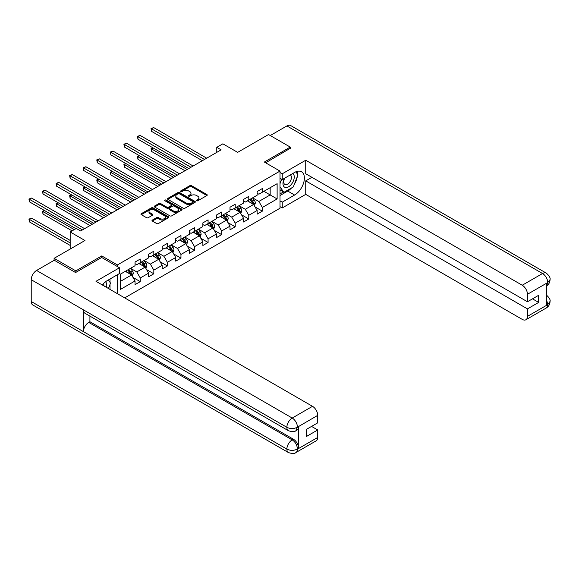<?xml version="1.0" encoding="UTF-8"?>
<svg xmlns="http://www.w3.org/2000/svg" width="579" height="579" viewBox="0 0 579 579"><rect width="100%" height="100%" fill="white"/><g stroke="black" fill="none" stroke-linecap="round" stroke-linejoin="round"><path stroke-width="0.87" d="M196.636 200.768A0.847 0.485 0 0 0 197.83 200.768L206.898 195.536A1.209 0.695 0 0 0 207.246 195.036A1.209 0.695 0 0 0 206.898 194.544L191.533 185.678A1.209 0.695 0 0 0 189.825 185.678L180.757 190.911A0.847 0.485 0 0 0 181.951 191.606L183.123 190.925A3.865 2.229 0 0 1 188.588 190.925L189.869 191.663A3.865 2.229 0 0 1 190.998 193.241A3.865 2.229 0 0 1 189.869 194.819L188.696 195.492A0.847 0.485 0 0 0 189.89 196.187L191.063 195.507A3.865 2.229 0 0 1 196.527 195.507L197.808 196.245A3.865 2.229 0 0 1 198.937 197.823A3.865 2.229 0 0 1 197.808 199.4L196.636 200.081A0.847 0.485 0 0 0 196.636 200.768L196.636 200.081M152.357 220.071A1.209 0.695 0 0 0 152.002 220.563A1.209 0.695 0 0 0 152.357 221.055L156.67 223.545A1.209 0.695 0 0 0 158.378 223.545L168.446 217.733A1.209 0.695 0 0 0 168.8 217.241A1.209 0.695 0 0 0 168.446 216.749L153.08 207.875A1.209 0.695 0 0 0 151.38 207.875L141.305 213.687A1.209 0.695 0 0 0 140.95 214.179A1.209 0.695 0 0 0 141.305 214.679L146.509 217.682A1.209 0.695 0 0 0 148.217 217.682L152.53 215.193A1.209 0.695 0 0 0 152.885 214.7A1.209 0.695 0 0 0 152.53 214.208L149.947 212.717A3.228 1.867 0 0 1 148.998 211.4A3.228 1.867 0 0 1 150.996 209.678A3.228 1.867 0 0 1 154.513 210.083L164.624 215.916A3.228 1.867 0 0 1 165.572 217.241A3.228 1.867 0 0 1 163.582 218.963A3.228 1.867 0 0 1 160.065 218.558L158.378 217.581A1.209 0.695 0 0 0 156.67 217.581L152.357 220.071L152.357 221.055M290.253 148.593L290.253 147.088L268.518 134.538L237.651 152.357L222.864 143.824L216.778 147.341L221.127 149.852L80.619 230.97L76.269 228.466L70.182 231.976L70.182 249.042M101.745 257.532L101.745 255.925L75.835 270.885L54.093 258.335L84.961 240.509L70.182 231.976M101.745 255.925L117.399 264.958L279.997 171.087L279.997 208.23L124.702 297.888M290.253 147.088L264.342 162.048L279.997 171.087M183.21 208.223A1.209 0.695 0 0 0 184.918 208.223L194.993 202.404A1.209 0.695 0 0 0 195.34 201.912A1.209 0.695 0 0 0 194.993 201.42L179.628 192.554A1.209 0.695 0 0 0 177.919 192.554L167.852 198.365A1.209 0.695 0 0 0 167.497 198.858A1.209 0.695 0 0 0 167.852 199.35L183.21 208.223M165.239 200.949A0.847 0.485 0 0 1 166.101 201.072L166.101 200.066L181.719 209.084A1.209 0.695 0 0 1 182.074 209.576A1.209 0.695 0 0 1 181.719 210.068L171.645 215.88A1.209 0.695 0 0 1 169.944 215.88L154.579 207.014L158.885 204.546L158.885 203.54L154.579 206.03A1.209 0.695 0 0 0 154.224 206.522A1.209 0.695 0 0 0 154.579 207.014L154.579 206.03M158.885 204.546A1.209 0.695 0 0 1 160.593 204.546L160.593 203.54A1.209 0.695 0 0 0 158.885 203.54M160.593 203.54L166.824 207.137A1.209 0.695 0 0 0 168.532 207.137L171.391 205.487A1.209 0.695 0 0 0 171.746 204.995A1.209 0.695 0 0 0 171.391 204.503L164.906 200.754A0.847 0.485 0 0 1 166.101 200.066M54.093 260.34L54.093 258.335M75.835 270.885L75.835 272.391M117.399 293.676L117.399 274.75M117.399 266.564L117.399 264.958M133.004 277.435L140.263 281.626L140.263 277.963L148.615 273.143L148.615 276.805L153.826 273.795L153.826 270.132L162.178 265.312L162.178 268.974L167.396 265.964L167.396 262.301L175.741 257.481L175.741 261.143L180.959 258.133L180.959 254.471L189.304 249.65L189.304 253.312L194.522 250.302L194.522 246.64L202.867 241.819L202.867 245.482L208.085 242.471L208.085 238.809L216.43 233.988L216.43 237.651L221.648 234.64L221.648 230.978L230.001 226.157L230.001 229.82L235.212 226.809L235.212 223.139L243.564 218.326L243.564 221.989L248.782 218.978L248.782 215.308L257.127 210.495L257.127 214.158L262.345 211.147L262.345 207.477L277.124 198.944L277.124 183.688L270.169 187.705L270.169 194.928L277.124 198.944M140.263 281.626L135.045 284.636L135.045 280.974L120.266 289.507L120.266 274.243L135.045 265.71L135.045 262.048L140.263 259.037L140.263 262.7L148.615 257.879L148.615 254.217L153.826 251.206L153.826 254.869L162.178 250.048L162.178 246.386L167.396 243.375L167.396 247.038L175.741 242.217L175.741 238.555L180.959 235.544L180.959 239.207L189.304 234.386L189.304 230.724L194.522 227.713L194.522 231.376L202.867 226.555L202.867 222.893L208.085 219.882L208.085 223.545L216.43 218.724L216.43 215.062L221.648 212.052L221.648 215.714L230.001 210.894L230.001 207.231L235.212 204.221L235.212 207.883L243.564 203.063L243.564 199.4L248.782 196.382L248.782 200.052L257.127 195.232L257.127 191.569L262.345 188.551L262.345 192.221L277.124 183.688M138.873 263.503L145.134 267.122L136.789 271.935L130.528 268.323M135.045 263.706L136.789 264.712L140.263 262.7M136.789 271.935L140.263 277.963M145.134 267.122L148.615 273.143M152.436 255.672L158.697 259.291L150.352 264.104L144.091 260.492M148.615 255.875L150.352 256.881L153.826 254.869M150.352 264.104L153.826 270.132M158.697 259.291L162.178 265.312M165.999 247.841L172.26 251.452L163.915 256.273L157.654 252.661M162.178 248.044L163.915 249.05L167.396 247.038M163.915 256.273L167.396 262.301M172.26 251.452L175.741 257.481M179.562 240.01L185.823 243.621L177.478 248.442L171.218 244.83M175.741 240.213L177.478 241.211L180.959 239.207M177.478 248.442L180.959 254.471M185.823 243.621L189.304 249.65M193.133 232.179L199.393 235.791L191.041 240.611L184.781 236.999M189.304 232.382L191.041 233.38L194.522 231.376M191.041 240.611L194.522 246.64M199.393 235.791L202.867 241.819M206.696 224.348L212.956 227.96L204.611 232.78L198.344 229.168M202.867 224.551L204.611 225.549L208.085 223.545M204.611 232.78L208.085 238.809M212.956 227.96L216.43 233.988M220.259 216.517L226.519 220.129L218.174 224.949L211.914 221.337M216.43 216.72L218.174 217.718L221.648 215.714M218.174 224.949L221.648 230.978M226.519 220.129L230.001 226.157M233.822 208.686L240.082 212.298L231.738 217.118L225.477 213.506M230.001 208.889L231.738 209.887L235.212 207.883M231.738 217.118L235.212 223.139M240.082 212.298L243.564 218.326M247.385 200.855L253.645 204.467L245.301 209.287L239.04 205.675M243.564 201.058L245.301 202.057L248.782 200.052M245.301 209.287L248.782 215.308M253.645 204.467L257.127 210.495M263.908 191.316L270.169 194.928L258.864 201.456L252.603 197.844M257.127 193.227L258.864 194.226L262.345 192.221M258.864 201.456L262.345 207.477M216.778 147.341L216.778 152.357M120.266 281.474L131.571 274.953L125.31 271.334M131.571 274.953L135.045 280.974M255.086 206.956L262.345 211.147M241.515 214.787L248.782 218.978M227.952 222.618L235.212 226.809M214.389 230.449L221.648 234.64M200.826 238.28L208.085 242.471M187.263 246.111L194.522 250.302M173.7 253.942L180.959 258.133M160.13 261.773L167.396 265.964M146.567 269.604L153.826 273.795M196.969 200.884L197.808 200.406A3.865 2.229 0 0 0 198.937 198.829L198.937 197.823M190.998 193.241L190.998 194.247A3.865 2.229 0 0 1 189.869 195.825L189.036 196.303M206.877 195.543L191.533 186.684A1.209 0.695 0 0 0 189.825 186.684L181.097 191.721M194.971 202.418L179.628 193.552A1.209 0.695 0 0 0 177.919 193.552L167.867 199.357M192.858 202.259A0.847 0.485 0 0 0 192.858 201.572L179.374 193.784A0.847 0.485 0 0 0 178.173 193.784L176.935 194.501A3.865 2.229 0 0 0 175.806 196.071A3.865 2.229 0 0 0 176.935 197.649L186.156 202.976A3.865 2.229 0 0 0 191.62 202.976L192.858 202.259L192.858 203.265A0.847 0.485 0 0 0 193.104 202.918L193.104 201.912M175.806 196.071L175.806 197.077A3.865 2.229 0 0 0 176.935 198.655L176.935 197.649M192.858 203.265L191.62 203.974A3.865 2.229 0 0 1 186.156 203.974L176.935 198.655M160.593 204.546L166.824 208.143A1.209 0.695 0 0 0 168.532 208.143L171.391 206.493A1.209 0.695 0 0 0 171.746 205.994L171.746 204.995M166.101 201.072L181.705 210.076M173.287 210.872A3.228 1.867 0 0 0 176.812 211.27A3.228 1.867 0 0 0 178.802 209.547A3.228 1.867 0 0 0 177.854 208.23L174.293 206.175A1.209 0.695 0 0 0 172.585 206.175L169.727 207.825A1.209 0.695 0 0 0 169.372 208.317A1.209 0.695 0 0 0 169.727 208.809L173.287 210.872L173.287 211.871A3.228 1.867 0 0 0 176.812 212.276A3.228 1.867 0 0 0 178.802 210.553L178.802 209.547M169.372 208.317L169.372 209.323A1.209 0.695 0 0 0 169.727 209.815L169.727 208.809M173.287 211.871L169.727 209.815M165.572 217.241L165.572 218.24A3.228 1.867 0 0 1 163.582 219.962A3.228 1.867 0 0 1 160.065 219.557L158.378 218.587A1.209 0.695 0 0 0 156.67 218.587L152.371 221.069M148.998 211.4L148.998 212.406A3.228 1.867 0 0 0 149.947 213.723L149.947 212.717M152.53 214.208L152.53 215.193L149.947 213.723M168.431 217.74L153.08 208.881A1.209 0.695 0 0 0 151.38 208.881L141.319 214.686M254.333 205.661L255.368 203.055A3.257 1.882 -120 0 0 254.326 200.276L252.538 197.88M249.404 202.02L248.188 200.392M153.16 147.956L151.51 148.912L151.51 151.423L184.954 170.733M249.838 199.437L251.633 201.832A3.257 1.882 60 0 1 252.567 203.794C253.059 204.452 253.407 204.249 253.609 203.193A3.257 1.882 -120 0 0 252.676 201.231L250.881 198.836M250.063 199.306L252.06 201.962A1.657 0.955 60 0 1 252.357 202.469L253.609 203.193M151.51 151.423L151.032 148.637L187.133 169.481M151.032 148.637L152.965 147.848M204.517 159.435L151.51 128.828L153.681 127.575L206.696 158.183M202.346 160.694L151.51 131.339L151.51 128.828L151.032 128.552L153.681 127.575M151.51 131.339L151.032 128.552M284.405 178.332A7.99 4.618 120 0 0 285.773 187.553A7.99 4.618 120 0 0 292.996 181.842A7.99 4.618 120 0 0 292.8 173.483M284.854 178.064A5.472 3.163 120 0 0 284.839 184.419A5.472 3.163 120 0 0 285.635 184.665A5.472 3.163 120 0 0 290.644 180.626A5.472 3.163 120 0 0 290.311 174.938A5.472 3.163 120 0 0 290.289 174.93M295.855 171.811L297.99 174.851L293.292 186.952L283.905 192.366L279.997 189.738M283.905 192.366L279.997 186.8M279.997 183.681L281.712 179.258M106.514 287.394A7.99 4.618 120 0 0 105.465 281.807M103.974 285.925A5.472 3.163 120 0 0 103.409 283.674M108.338 279.975L110.524 283.08L108.425 288.494M291.57 187.951A13.831 7.99 120 0 1 287.734 191.063L294.602 195.029A13.831 7.99 120 0 0 303.642 182.841A13.831 7.99 120 0 0 301.521 171.753A13.831 7.99 120 0 0 294.602 172.441L282.255 179.57L282.255 173.794L305.734 160.238L522.236 285.237L542.545 273.52L286.909 125.933L270.255 135.544M294.602 195.029L282.255 202.158L282.255 207.933L305.734 194.378L305.734 180.872L527.455 308.882L527.455 316.366L547.756 304.641L550.05 301.406C549.97 304.301 548.697 306.501 546.229 308.021A7.375 4.263 -120 0 0 547.756 304.641M311.907 177.312L305.734 180.872M532.499 298.844L538.673 302.412L538.673 295.283L527.455 301.76L305.734 173.743L305.734 160.238M279.997 178.267L282.255 179.57M279.997 172.491L282.255 173.794M279.997 206.631L282.255 207.933M279.997 200.855L282.255 202.158M305.734 194.378L522.236 319.376A7.375 4.263 -120 0 0 525.927 319.746A7.375 4.263 -120 0 0 527.455 316.366M286.909 125.933A7.563 4.364 -60 0 1 290.687 125.556L546.323 273.143A7.563 4.364 -60 0 0 542.545 273.52A7.375 4.263 60 0 1 547.756 282.552L527.455 294.277A7.375 4.263 -120 0 0 522.236 285.237M527.455 301.76L527.455 294.277M538.673 302.412L527.455 308.882M546.583 285.932L547.756 282.805L546.583 283.486L546.583 305.068L547.756 304.395L546.583 299.908M290.253 148.296L265.645 162.8M294.313 184.325A13.831 7.99 120 0 0 297.288 176.653M297.512 174.178A13.831 7.99 120 0 0 297.172 171.355M287.734 191.063L279.997 195.536M279.997 193.929L283.297 192.018M279.997 190.911L280.692 190.513M546.323 294.979C549.29 297.649 550.535 299.784 550.05 301.384L550.05 301.406M546.323 273.143C549.29 275.792 550.528 277.942 550.05 279.599L547.756 282.552M288.429 430.718A7.563 4.364 -60 0 1 286.866 427.309C290.347 428.981 293.821 428.967 297.288 427.266L295.898 430.711C294.66 431.97 292.171 431.97 288.429 430.718L84.968 313.253A7.563 4.364 -60 0 1 83.398 309.837L31.23 279.722A7.563 4.364 -60 0 1 36.578 270.458L54.267 260.239L75.574 272.543L101.658 257.481L119.484 267.773L119.484 273.541L107.137 280.67A13.831 7.99 120 0 0 102.288 284.955M119.484 267.773L96.005 281.322L312.515 406.328A7.375 4.263 60 0 1 317.733 415.36L317.733 422.844L306.515 429.314L306.515 436.443L317.733 429.965L317.733 437.449A7.375 4.263 60 0 1 316.199 440.829L295.898 452.546A7.375 4.263 -120 0 0 297.425 449.174L317.733 437.449M109.699 289.232L112.615 290.911M110.003 289.059L110.003 284.419M110.003 282.349L110.003 279.013M295.898 452.546C294.718 453.798 292.229 453.798 288.429 452.561L32.793 304.967A7.563 4.364 -60 0 1 31.23 301.507L83.398 331.629A7.563 4.364 -60 0 1 88.746 322.416L292.207 439.881L293.387 439.208A7.375 4.263 60 0 1 298.605 448.24L298.605 426.658A7.375 4.263 60 0 1 297.07 430.031L295.898 430.711M31.23 279.722L31.23 301.507M36.578 270.458L292.214 418.045A7.563 4.364 -60 0 0 286.866 427.309L83.398 309.837L83.398 331.629L286.866 449.094C290.332 450.773 293.814 450.773 297.295 449.094L297.425 449.174M317.733 429.965L311.56 426.405M89.919 316.112L89.919 321.736L293.387 439.208M89.919 321.736L88.746 322.416M240.77 213.492L241.805 210.886A3.257 1.882 -120 0 0 240.763 208.107L238.968 205.711M235.841 209.851L234.625 208.223M139.597 155.787L137.94 156.743L137.94 159.254L171.391 178.564M236.275 207.268L238.07 209.663A3.257 1.882 60 0 1 239.004 211.624C239.489 212.283 239.836 212.08 240.046 211.024A3.257 1.882 -120 0 0 239.113 209.062L237.318 206.667M236.5 207.137L238.49 209.793A1.657 0.955 60 0 1 238.794 210.3L240.046 211.024M137.94 159.254L137.462 156.468L173.562 177.312M137.462 156.468L139.401 155.679M227.207 221.323L228.242 218.717A3.257 1.882 -120 0 0 227.2 215.938L225.405 213.542M222.278 217.682L221.055 216.054M126.034 163.618L124.376 164.574L124.376 167.085L157.828 186.395M222.712 215.099L224.507 217.494A3.257 1.882 60 0 1 225.441 219.455C225.926 220.114 226.273 219.911 226.483 218.855A3.257 1.882 -120 0 0 225.549 216.893L223.755 214.498M222.937 214.968L224.927 217.624A1.657 0.955 60 0 1 225.231 218.131L226.483 218.855M124.376 167.085L123.899 164.298L159.999 185.142M123.899 164.298L125.838 163.51M190.954 167.266L137.94 136.666L140.118 135.406L193.133 166.014M188.783 168.525L137.94 139.17L137.94 136.666L137.462 136.383L140.118 135.406M137.94 139.17L137.462 136.383M177.391 175.104L124.376 144.497L126.555 143.237L179.562 173.845M175.22 176.356L124.376 147.001L124.376 144.497L123.899 144.214L126.555 143.237M124.376 147.001L123.899 144.214M213.644 229.154L214.679 226.548A3.257 1.882 -120 0 0 213.637 223.769L211.842 221.373M208.715 225.513L207.492 223.885M112.464 171.449L110.813 172.404L110.813 174.916L144.265 194.226M209.149 222.929L210.944 225.325A3.257 1.882 60 0 1 211.871 227.286C212.363 227.945 212.71 227.742 212.92 226.686A3.257 1.882 -120 0 0 211.986 224.724L210.191 222.329M209.374 222.799L211.364 225.455A1.657 0.955 60 0 1 211.668 225.962L212.92 226.686M110.813 174.916L110.336 172.129L146.436 192.973M110.336 172.129L112.275 171.341M200.081 236.985L201.108 234.379A3.257 1.882 -120 0 0 200.073 231.6L198.279 229.204M195.152 233.344L193.929 231.716M98.9 179.28L97.25 180.235L97.25 182.747L130.702 202.057M195.579 230.76L197.374 233.156A3.257 1.882 60 0 1 198.308 235.117C198.8 235.776 199.147 235.573 199.35 234.517A3.257 1.882 -120 0 0 198.423 232.555L196.628 230.16M195.811 230.63L197.801 233.286A1.657 0.955 60 0 1 198.105 233.793L199.35 234.517M97.25 182.747L96.773 179.96L132.873 200.804M96.773 179.96L98.712 179.172M186.51 244.816L187.545 242.21A3.257 1.882 -120 0 0 186.51 239.431L184.715 237.035M181.582 241.175L180.366 239.547M85.337 187.111L83.687 188.066L83.687 190.578L117.132 209.887M182.016 238.591L183.811 240.987A3.257 1.882 60 0 1 184.744 242.948C185.237 243.607 185.584 243.404 185.787 242.348A3.257 1.882 -120 0 0 184.853 240.386L183.058 237.991M182.247 238.461L184.238 241.125A1.657 0.955 60 0 1 184.535 241.624L185.787 242.348M83.687 190.578L83.21 187.791L119.31 208.635M83.21 187.791L85.149 187.003M163.828 182.935L110.813 152.328L112.985 151.068L165.999 181.676M161.657 184.187L110.813 154.832L110.813 152.328L110.336 152.045L112.985 151.068M110.813 154.832L110.336 152.045M150.265 190.766L97.25 160.159L99.422 158.899L152.436 189.507M148.086 192.018L97.25 162.663L97.25 160.159L96.773 159.876L99.422 158.899M97.25 162.663L96.773 159.876M136.702 198.597L83.687 167.99L85.858 166.73L138.873 197.338M134.523 199.849L83.687 170.494L83.687 167.99L83.21 167.715L85.858 166.73M83.687 170.494L83.21 167.715M172.947 252.647L173.982 250.041A3.257 1.882 -120 0 0 172.94 247.262L171.152 244.866M168.019 249.006L166.803 247.378M71.774 194.942L70.124 195.897L70.124 198.409L103.569 217.718M168.453 246.422L170.248 248.818A3.257 1.882 60 0 1 171.181 250.779C171.673 251.438 172.021 251.235 172.224 250.179A3.257 1.882 -120 0 0 171.29 248.217L169.495 245.822M168.677 246.292L170.675 248.956A1.657 0.955 60 0 1 170.971 249.455L172.224 250.179M70.124 198.409L69.646 195.622L105.747 216.466M69.646 195.622L71.579 194.833M123.132 206.428L70.124 175.821L72.295 174.561L125.31 205.169M120.96 207.68L70.124 178.332L70.124 175.821L69.646 175.546L72.295 174.561M70.124 178.332L69.646 175.546M159.384 260.478L160.419 257.872A3.257 1.882 -120 0 0 159.377 255.1L157.582 252.697M154.455 256.837L153.24 255.209M58.211 202.773L56.554 203.728L56.554 206.24L90.006 225.549M154.89 254.261L156.685 256.656A3.257 1.882 60 0 1 157.618 258.61C158.103 259.269 158.451 259.066 158.66 258.01A3.257 1.882 -120 0 0 157.727 256.048L155.932 253.653M155.114 254.123L157.104 256.786A1.657 0.955 60 0 1 157.408 257.286L158.66 258.01M56.554 206.24L56.076 203.453L92.177 224.297M56.076 203.453L58.016 202.664M109.569 214.259L56.554 183.652L58.732 182.392L111.747 213M107.397 215.511L56.554 186.163L56.554 183.652L56.076 183.377L58.732 182.392M56.554 186.163L56.076 183.377M145.821 268.309L146.856 265.703A3.257 1.882 -120 0 0 145.814 262.931L144.019 260.536M140.892 264.668L139.669 263.04M44.648 210.611L42.991 211.559L42.991 214.071L72.093 230.876M141.327 262.092L143.122 264.487A3.257 1.882 60 0 1 144.055 266.441C144.54 267.1 144.888 266.897 145.097 265.841A3.257 1.882 -120 0 0 144.164 263.879L142.369 261.484M141.551 261.954L143.541 264.617A1.657 0.955 60 0 1 143.845 265.117L145.097 265.841M42.991 214.071L42.513 211.284L74.271 229.617M42.513 211.284L44.453 210.495M96.005 222.09L42.991 191.483L45.169 190.223L98.177 220.831M93.834 223.342L42.991 193.994L42.991 191.483L42.513 191.208L45.169 190.223M42.991 193.994L42.513 191.208M132.258 276.14L133.293 273.534A3.257 1.882 -120 0 0 132.251 270.762L130.456 268.367M127.329 272.499L126.106 270.871M70.182 240.415L31.599 218.138L29.428 219.39L29.428 221.902L70.182 245.431M127.764 269.923L129.558 272.318A3.257 1.882 60 0 1 130.485 274.272C130.977 274.931 131.324 274.728 131.534 273.672A3.257 1.882 -120 0 0 130.601 271.71L128.806 269.315M127.988 269.785L129.978 272.448A1.657 0.955 60 0 1 130.282 272.948L131.534 273.672M29.428 221.902L28.95 219.115L70.182 242.919M28.95 219.115L31.599 218.138M82.442 229.921L29.428 199.314L31.599 198.054L84.614 228.662M75.921 228.662L29.428 201.825L29.428 199.314L28.95 199.038L31.599 198.054M29.428 201.825L28.95 199.038M197.808 200.406L197.808 199.4M188.696 196.187L188.696 195.492M189.869 195.825L189.869 194.819M180.757 191.606L180.757 190.911M189.825 186.684L189.825 185.678M191.533 186.684L191.533 185.678M206.898 195.536L206.898 194.544M167.852 199.35L167.852 198.365M177.919 193.552L177.919 192.554M179.628 193.552L179.628 192.554M194.993 202.404L194.993 201.42M186.156 203.974L186.156 202.976M191.62 203.974L191.62 202.976M166.824 208.143L166.824 207.137M168.532 208.143L168.532 207.137M171.391 206.493L171.391 205.487M181.719 210.068L181.719 209.084M156.67 218.587L156.67 217.581M158.378 218.587L158.378 217.581M160.065 219.557L160.065 218.558M141.305 214.679L141.305 213.687M151.38 208.881L151.38 207.875M153.08 208.881L153.08 207.875M168.446 217.733L168.446 216.749M253.327 204.286L255.346 203.113M252.676 201.231L254.326 200.276M250.36 202.57L251.633 201.832M298.605 448.24L297.302 449.094M317.733 415.36L297.302 427.266M297.425 427.331L298.605 426.658M297.425 427.085A7.375 4.263 60 0 0 292.214 418.045L312.515 406.328M288.429 452.561A7.563 4.364 -60 0 1 286.866 449.094A7.563 4.364 -60 0 1 292.207 439.881C295.348 441.987 297.092 444.998 297.425 448.92M239.764 212.117L241.783 210.944M239.113 209.062L240.763 208.107M236.797 210.401L238.07 209.663M226.201 219.948L228.22 218.775M225.549 216.893L227.2 215.938M223.233 218.232L224.507 217.494M212.631 227.779L214.657 226.606M211.986 224.724L213.637 223.769M209.663 226.063L210.944 225.325M199.067 235.61L201.094 234.437M198.423 232.555L200.073 231.6M196.1 233.894L197.374 233.156M185.504 243.441L187.524 242.275M184.853 240.386L186.51 239.431M182.537 241.725L183.811 240.987M171.941 251.272L173.961 250.106M171.29 248.217L172.94 247.262M168.974 249.556L170.248 248.818M158.378 259.103L160.397 257.937M157.727 256.048L159.377 255.1M155.411 257.387L156.685 256.656M144.815 266.933L146.834 265.768M144.164 263.879L145.814 262.931M141.848 265.218L143.122 264.487M131.245 274.764L133.271 273.599M130.601 271.71L132.251 270.762M128.277 273.049L129.558 272.318M525.927 319.746L546.229 308.021M550.05 279.621C549.949 282.487 548.675 284.673 546.229 286.185"/></g></svg>
